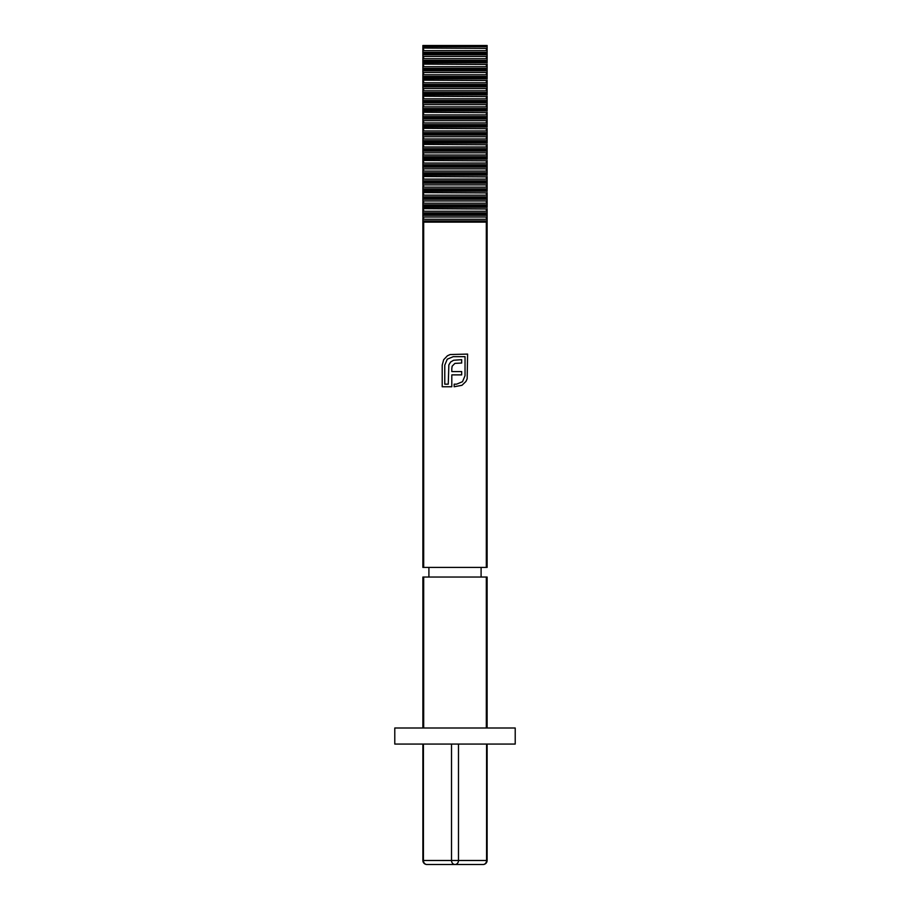 <?xml version="1.0" encoding="UTF-8"?>
<svg xmlns="http://www.w3.org/2000/svg" width="910" height="910" viewBox="0 0 910 910"><rect width="100%" height="100%" fill="white"/><g stroke="black" fill="none" stroke-linecap="round" stroke-linejoin="round"><path stroke-width="1.36" d="M422.877 744.46L422.877 860.485L487.123 860.485A4.015 4.015 0 0 1 483.108 864.5L426.892 864.5L483.108 864.5A4.015 3.481 -90 0 0 486.577 860.485L486.577 744.46M495.142 744.062L414.858 744.062M515.219 744.062L394.781 744.062L394.781 728L515.219 728L515.219 744.062M422.877 222.142L423.685 222.142L423.685 567.408L422.877 567.408L422.877 219.617L423.685 218.15L422.957 217.012L487.043 217.012L486.315 218.15L487.123 219.617L487.123 211.586L486.315 210.119L487.123 208.652L487.123 212.929L422.877 212.929L422.877 208.652L487.043 208.981M422.877 211.586L423.685 210.119L422.957 208.981M422.877 208.652L422.877 203.556L423.685 202.088L422.957 200.951L487.043 200.951L486.315 202.088L487.123 203.556L487.123 195.525L486.315 194.057L487.123 192.59L487.123 196.867L422.877 196.867L422.877 192.59L487.043 192.92M422.877 195.525L423.685 194.057L422.957 192.92M422.877 192.59L422.877 187.494L423.685 186.027L422.957 184.889L487.043 184.889L486.315 186.027L487.123 187.494L487.123 179.463L486.315 177.996L487.123 176.529L487.123 180.806L422.877 180.806L422.877 176.529L487.043 176.87M422.877 179.463L423.685 177.996L422.957 176.87M422.877 176.529L422.877 171.444L423.685 169.977L422.957 168.839L487.043 168.839L486.315 169.977L487.123 171.444L487.123 163.413L486.315 161.946L487.123 160.478L487.123 164.755L422.877 164.755L422.877 160.478L487.043 160.808M422.877 163.413L423.685 161.946L422.957 160.808M422.877 160.478L422.877 155.382L423.685 153.915L422.957 152.778L487.043 152.778L486.315 153.915L487.123 155.382L487.123 147.352L486.315 145.884L487.123 144.417L487.123 148.694L422.877 148.694L422.877 144.417L487.043 144.747M422.877 147.352L423.685 145.884L422.957 144.747M422.877 144.417L422.877 139.321L423.685 137.854L422.957 136.716L487.043 136.716L486.315 137.854L487.123 139.321L487.123 131.29L486.315 129.823L487.123 128.356L487.123 132.632L422.877 132.632L422.877 128.356L487.043 128.685M422.877 131.29L423.685 129.823L422.957 128.685M422.877 128.356L422.877 123.259L423.685 121.792L422.957 120.655L487.043 120.655L486.315 121.792L487.123 123.259L487.123 115.229L486.315 113.761L487.123 112.294L487.123 116.571L422.877 116.571L422.877 112.294L487.043 112.635M422.877 115.229L423.685 113.761L422.957 112.635M422.877 112.294L422.877 107.209L423.685 105.731L422.957 104.604L487.043 104.604L486.315 105.731L487.123 107.209L487.123 99.179L486.315 97.711L487.123 96.244L487.123 100.521L422.877 100.521L422.877 96.244L487.043 96.574M422.877 99.179L423.685 97.711L422.957 96.574M422.877 96.244L422.877 91.148L423.685 89.68L422.957 88.543L487.043 88.543L486.315 89.68L487.123 91.148L487.123 83.117L486.315 81.65L487.123 80.182L487.123 84.459L422.877 84.459L422.877 80.182L487.043 80.512M422.877 83.117L423.685 81.65L422.957 80.512M422.877 80.182L422.877 75.086L423.685 73.619L422.957 72.481L487.043 72.481L486.315 73.619L487.123 75.086L487.123 67.056L486.315 65.588L487.123 64.121L487.123 68.398L422.877 68.398L422.877 64.121L487.043 64.451M422.877 67.056L423.685 65.588L422.957 64.451M422.877 64.121L422.877 59.025L423.685 57.557L422.957 56.42L487.043 56.42L486.315 57.557L487.123 59.025L487.123 50.994L486.315 49.527L487.123 48.059L487.123 52.336L422.877 52.336L422.877 48.059L487.043 48.389M422.877 50.994L423.685 49.527L422.957 48.389M423.685 567.408L486.315 567.408L486.315 222.142L487.123 222.142L487.123 567.408L486.315 567.408M423.685 222.142L486.315 222.142M450.166 354.536L467.603 354.092L467.16 378.787L465.92 381.483L461.984 385.283L454.158 386.75L454.158 384.179L456.536 384.179L462.507 381.7L465.033 375.682L465.033 356.663L453.271 356.663L447.254 359.188L444.774 365.16L444.774 384.179L448.266 384.179L448.846 364.933L450.609 362.021L453.624 360.246L461.677 359.666L461.677 363.033L454.898 363.386L452.156 366.173L451.804 368.516L451.804 371.576L461.677 371.576L461.677 374.886L451.804 374.886L451.804 386.75L442.203 386.75L442.203 365.16L443.671 359.712L447.424 355.776L450.166 354.536M422.877 45.5L487.123 45.5L487.123 48.059L487.123 46.717L422.877 46.717L422.877 45.5M422.877 219.617L422.957 217.012M487.043 217.012L487.123 215.34L422.877 215.34L422.877 212.929M422.877 203.556L422.957 200.951M487.043 200.951L487.123 199.279L422.877 199.279L422.877 196.867M422.877 187.494L422.957 184.889M487.043 184.889L487.123 183.217L422.877 183.217L422.877 180.806M422.877 171.444L422.957 168.839M487.043 168.839L487.123 167.167L422.877 167.167L422.877 164.755M422.877 155.382L422.957 152.778M487.043 152.778L487.123 151.106L422.877 151.106L422.877 148.694M422.877 139.321L422.957 136.716M487.043 136.716L487.123 135.044L422.877 135.044L422.877 132.632M422.877 123.259L422.957 120.655M487.043 120.655L487.123 118.982L422.877 118.982L422.877 116.571M422.877 107.209L422.957 104.604M487.043 104.604L487.123 102.921L422.877 102.921L422.877 100.521M422.877 91.148L422.957 88.543M487.043 88.543L487.123 86.871L422.877 86.871L422.877 84.459M422.877 75.086L422.957 72.481M487.043 72.481L487.123 70.809L422.877 70.809L422.877 68.398M422.877 59.025L422.957 56.42M487.043 56.42L487.123 54.748L422.877 54.748L422.877 53.542L487.123 53.531L422.877 53.542L422.877 52.336M422.877 220.959L487.123 220.959L487.123 219.617L487.123 222.142M422.877 207.309L487.123 207.309L487.123 203.556L487.123 204.898L422.877 204.898M422.877 191.248L487.123 191.248L487.123 187.494L487.123 188.836L422.877 188.836M422.877 175.186L487.123 175.186L487.123 171.444L487.123 172.775L422.877 172.775M422.877 159.136L487.123 159.136L487.123 155.382L487.123 156.725L422.877 156.725M422.877 143.075L487.123 143.075L487.123 139.321L487.123 140.663L422.877 140.663M422.877 127.013L487.123 127.013L487.123 123.259L487.123 124.602L422.877 124.602M422.877 110.952L487.123 110.952L487.123 107.209L487.123 108.54L422.877 108.54M422.877 94.902L487.123 94.902L487.123 91.148L487.123 92.49L422.877 92.49M422.877 78.84L487.123 78.84L487.123 75.086L487.123 76.429L422.877 76.429M422.877 62.779L487.123 62.779L487.123 59.025L487.123 60.367L422.877 60.367M487.123 61.584L422.877 61.584M487.123 69.604L422.877 69.592M487.123 77.634L422.877 77.623M487.123 85.665L422.877 85.642M487.123 93.696L422.877 93.673M487.123 101.738L422.877 101.738M487.123 109.769L422.877 109.769M487.123 117.777L422.877 117.765M487.123 125.807L422.877 125.796M487.123 133.838L422.877 133.827M487.123 141.869L422.877 141.858M487.123 149.911L422.877 149.911M487.123 157.942L422.877 157.942M487.123 165.961L422.877 165.938M487.123 173.981L422.877 173.969M487.123 182.011L422.877 182M487.123 190.042L422.877 190.031M487.123 198.084L422.877 198.084M487.123 206.104L422.877 206.092M487.123 214.134L422.877 214.123M422.877 216.682L422.877 215.34M422.877 200.621L422.877 199.279M422.877 184.559L422.877 183.217M422.877 168.498L422.877 167.167M422.877 152.448L422.877 151.106M422.877 136.386L422.877 135.044M422.877 120.325L422.877 118.982M422.877 104.263L422.877 102.921M422.877 88.213L422.877 86.871M422.877 72.152L422.877 70.809M422.877 56.09L422.877 54.748M422.877 48.059L422.877 46.717M422.877 53.565L487.123 53.565L422.877 53.565M422.877 61.561L487.123 61.561L422.877 61.561M422.877 93.707L487.123 93.707L422.877 93.707M422.877 101.704L487.123 101.704L422.877 101.704M422.877 109.735L487.123 109.735L422.877 109.735M422.877 141.88L487.123 141.88L422.877 141.88M422.877 149.877L487.123 149.877L422.877 149.877M422.877 157.908L487.123 157.908L422.877 157.908M422.877 182.034L487.123 182.034L422.877 182.034M422.877 190.065L487.123 190.065L422.877 190.065M422.877 198.061L487.123 198.061L422.877 198.061M486.315 728L486.315 577.042L487.123 577.042L487.123 728M422.877 728L422.877 577.042L423.685 577.042L423.685 728M486.315 577.042L423.685 577.042M423.423 744.46L423.423 860.485A4.015 3.481 90 0 0 426.892 864.5A4.015 4.015 0 0 1 422.877 860.485M451.519 744.46L451.519 860.485A4.015 3.481 90 0 0 458.481 860.485L458.481 744.46M422.957 50.664L487.043 50.664M422.957 58.695L487.043 58.695M422.957 66.726L487.043 66.726M422.957 74.757L487.043 74.757M422.957 82.787L487.043 82.787M422.957 90.818L487.043 90.818M422.957 98.837L487.043 98.837M422.957 106.868L487.043 106.868M422.957 114.899L487.043 114.899M422.957 122.93L487.043 122.93M422.957 130.96L487.043 130.96M422.957 138.991L487.043 138.991M422.957 147.022L487.043 147.022M422.957 155.053L487.043 155.053M422.957 163.072L487.043 163.072M422.957 171.103L487.043 171.103M422.957 179.133L487.043 179.133M422.957 187.164L487.043 187.164M422.957 195.195L487.043 195.195M422.957 203.226L487.043 203.226M422.957 211.256L487.043 211.256M422.957 219.287L487.043 219.287M481.094 577.042L481.094 567.408M428.906 577.042L428.906 567.408M487.123 860.485L487.123 744.46"/></g></svg>
